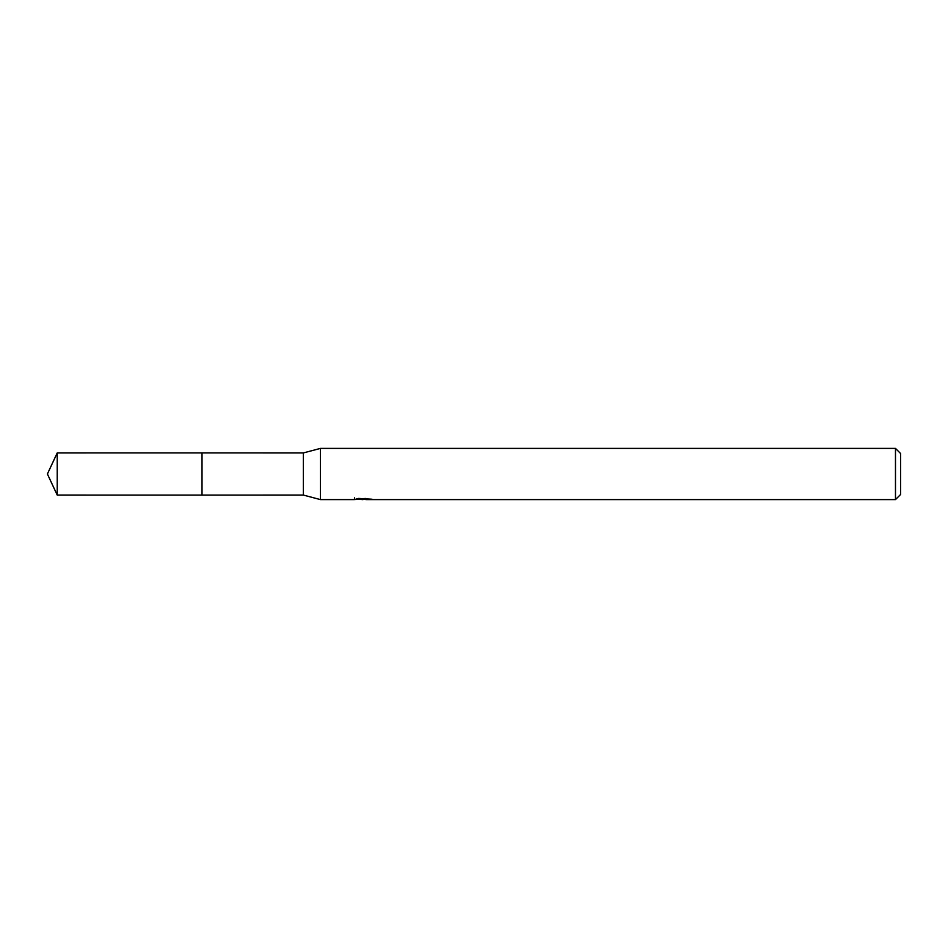<?xml version="1.0" encoding="UTF-8"?>
<svg xmlns="http://www.w3.org/2000/svg" width="948" height="948" viewBox="0 0 948 948"><rect width="100%" height="100%" fill="white"/><g stroke="black" fill="none" stroke-linecap="round" stroke-linejoin="round"><path stroke-width="1.42" d="M354.552 497.83L354.374 499.596L320.424 499.596L303.36 495.069L201.995 495.081L201.995 452.919L303.36 452.931L320.424 448.404L895.481 448.404L900.6 453.523L900.6 494.477L895.481 499.596L365.798 499.596L365.703 498.435M202.019 495.069L202.019 452.931M303.36 495.069L303.36 452.931M320.424 499.596L320.424 448.404M365.703 499.193L360.11 499.347M363.084 499.596L361.875 499.596M895.481 499.596L895.481 448.404M354.552 499.549L364.103 499.11L355.927 499.11L358.593 498.435L371.616 499.193M372.671 499.312C364.151 499.371 364.151 499.442 372.683 499.513M364.103 498.435L364.103 499.11M57.224 495.069L57.224 452.931L201.995 452.907L201.995 495.093L57.224 495.069L47.4 474L57.224 452.931"/></g></svg>
